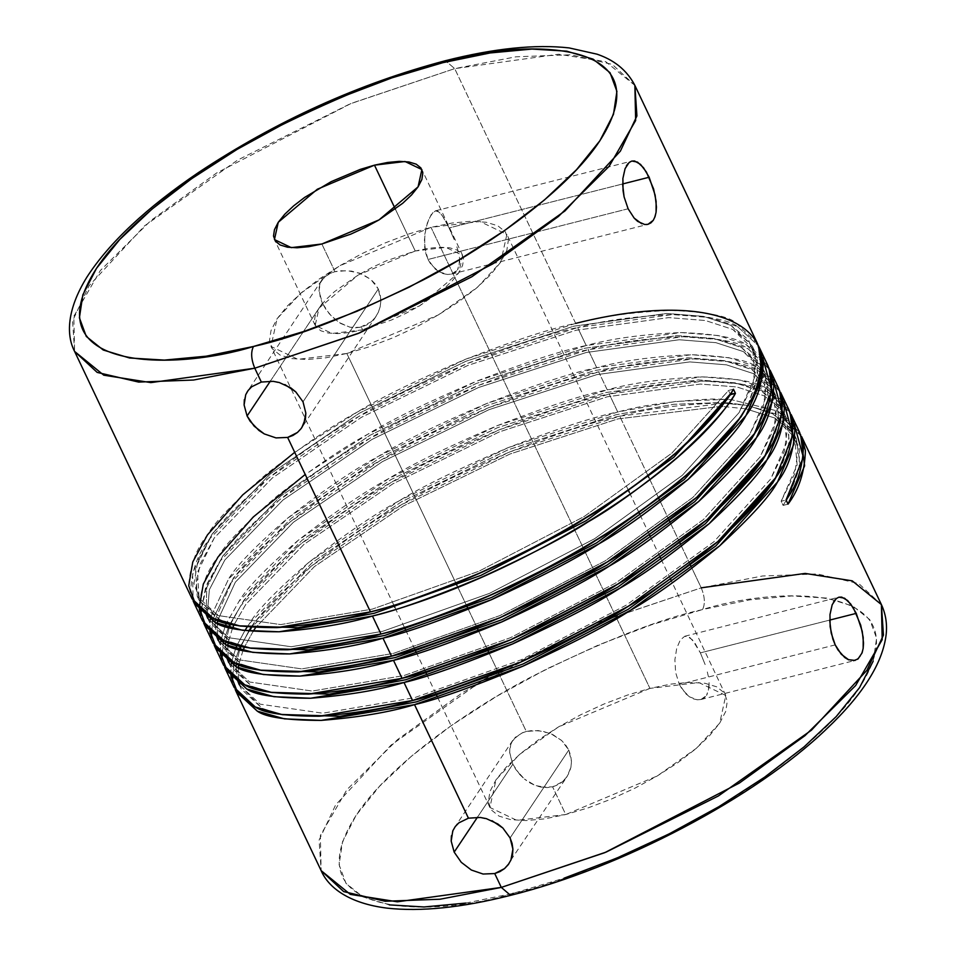 <?xml version="1.0" encoding="UTF-8"?>
<svg xmlns="http://www.w3.org/2000/svg" width="956" height="956" viewBox="0 0 956 956"><rect width="100%" height="100%" fill="white"/><g stroke="black" fill="none" stroke-linecap="round" stroke-linejoin="round"><path stroke-width="0.72" stroke-dasharray="4.78 3.58" d="M705.146 664.575L700.378 652.864L829.724 620.086L700.378 652.864L705.146 664.575M708.384 676.621L707.022 670.646L708.384 676.621M709.065 687.388L709.101 682.249L708.229 691.833L706.556 695.418L709.065 687.388M700.999 699.481L706.556 695.418L704.106 698.011L700.999 699.481L697.39 699.792L700.999 699.481M693.494 698.908L697.39 699.792L689.539 696.852L693.494 698.908M685.703 693.674L689.539 696.852L682.249 689.491L679.334 684.4L685.703 693.674M835.209 644.894L679.334 684.4L675.617 672.45L674.9 659.76L676.705 648.347L680.254 640.042L684.783 636.242L687.233 636.23L692.395 639.839L700.378 652.864L695.048 643.292L689.778 637.449L684.783 636.242L680.254 640.042L676.705 648.347L674.9 659.76L675.617 672.45L679.334 684.4L835.209 644.894M853.493 660.692L848.773 659.867M863.16 648.371L860.34 656.461L855.094 660.429M454.22 239.621L449.057 227.946L622.643 183.958L449.057 227.946L454.22 239.621M458.259 251.404L456.466 245.584L458.259 251.404M459.728 261.944L459.394 256.901L459.107 266.354L457.518 269.939L459.728 261.944M451.614 274.073L457.518 269.939L454.96 272.556L451.614 274.073L447.659 274.468L451.614 274.073M443.369 273.691L447.659 274.468L438.983 271.767L443.369 273.691M434.777 268.696L438.983 271.767L431.048 264.573L428.013 259.482L434.777 268.696M628.116 208.778L428.013 259.482L425.862 253.663L424.333 240.924L425.826 228.484L429.184 218.255L433.331 212.041L435.458 210.822L437.549 210.906L441.815 214.73L449.057 227.946L444.074 218.267L439.664 212.232L435.458 210.822L431.228 214.538L427.344 222.975L424.775 234.567L424.667 247.401L428.013 259.482L628.116 208.778M646.399 224.576L641.679 223.728M656.079 212.232L653.271 220.322M541.06 787.147L552.604 786.836L562.534 781.697L567.075 776.571L570.935 767.262L571.461 761.514L568.76 750.054L510.098 837.946L568.76 750.054L570.732 755.682L571.461 761.514L570.935 767.262L569.19 772.711L566.346 777.598L562.534 781.697L557.886 784.84L552.604 786.836L546.928 787.613L535.24 785.485L541.06 787.147M529.636 782.737L535.24 785.485L524.438 779.056L529.636 782.737M519.813 774.599L524.438 779.056L515.881 769.58L512.834 764.226L519.813 774.599M477.45 817.249L512.834 764.226L509.727 753.364L509.823 748.261L511.054 743.577L513.384 739.466L521.128 733.312L526.314 731.46L499.044 674.04L526.314 731.46L538.228 730.563L550.584 733.563L561.375 740.279L565.582 744.843L568.76 750.054L561.781 740.649L552.676 734.495L542.375 731.125L532.086 730.527L526.314 731.46L522.669 732.631L515.236 737.375L510.803 744.234L509.668 752.444L512.834 764.226L477.45 817.249M510.934 860.006L567.075 776.571M360.101 327.334L371.382 321.718L375.326 317.416L378.313 312.301L380.201 306.649L380.882 300.698L378.313 288.999L303.016 401.819L378.313 288.999L380.261 294.699L380.882 300.698L380.201 306.649L378.313 312.301L375.326 317.416L371.382 321.718L366.638 325.004L361.308 327.06L355.608 327.8L349.824 327.179L338.747 322.351L329.258 313.783L322.387 303.171L325.697 309.015L332.067 316.842L340.3 323.331L350.159 327.251L360.101 327.334M270.357 381.121L322.387 303.171L320.248 297.698L319.101 287.601L320.152 283.215L322.315 279.343L329.832 273.5L335.006 271.683L321.861 243.995L335.006 271.683L347.088 270.62L359.683 273.165L370.749 279.379L375.075 283.801L378.313 288.999L370.856 279.463L362.205 274.169L351.497 271.086L340.396 270.751L335.006 271.683L331.135 272.938L324.419 277.037L320.236 282.988L319.017 290.899L322.387 303.171L270.357 381.121M376.055 316.376L301.845 427.571L297.447 432.471M634.868 85.407L605.698 61.65L558.627 54.229L454.709 68.629L445.436 60.694L454.709 68.629L515.929 56.81L570.875 54.767L612.306 64.422L634.868 85.407M510.576 895.342L513.145 893.358C555.615 884.169 612.27 861.953 683.086 826.713C751.667 791.245 828.362 735.594 859.516 687.687C926.185 583.519 779.977 585.203 702.552 609.558C705.313 603.929 704.871 596.675 701.238 587.832L691.009 566.287L701.238 587.832L596.436 623.133L484.118 679.31L391.064 745.083L335.616 804.94L319.089 840.109L321.144 870.629L320.356 835.52L346.861 789.728L397.577 739.574L463.146 692.192L597.847 622.547L701.238 587.832C704.871 596.675 705.313 603.929 702.552 609.558L651.634 624.722L599.03 644.762L546.772 668.913L496.857 696.219L451.208 725.652L411.57 756.088L379.484 786.334L356.17 815.241L342.535 841.698L339.093 864.69L345.976 883.332L362.921 896.895L389.283 904.878M415.239 250.998L358.094 275.065L319.017 308.131L315.205 325.422L332.055 333.477L362.623 329.832L361.308 327.06L362.623 329.832L349.49 332.533L337.862 333.608L328.207 333.035L320.893 330.812L316.185 327.048L314.273 321.873L315.229 315.48L319.017 308.131L325.494 300.1L334.409 291.7L358.094 275.065L371.956 267.489L386.475 260.773L415.239 250.998L428.372 248.297L439.987 247.222L449.643 247.795L456.956 250.018L461.664 253.782L463.576 258.968L462.62 265.35L458.832 272.699L452.355 280.729L443.441 289.13L419.756 305.765L405.894 313.341L391.374 320.057L362.623 329.832L419.756 305.765L458.832 272.699L462.644 255.407L445.807 247.353L415.239 250.998L395.342 209.101L415.239 250.998M649.937 688.392L558.519 726.907L519.335 754.607L495.997 779.809L489.89 807.473L516.849 820.368L565.749 814.524L552.604 786.836L565.749 814.524L657.178 776.009L696.35 748.321L719.701 723.118L725.795 695.454L698.848 682.56L649.937 688.392L431.013 227.349L649.937 688.392L670.957 684.078L689.539 682.345L704.99 683.277L716.701 686.826L724.23 692.849L727.289 701.142L725.759 711.36L719.701 723.118L709.34 735.965L695.084 749.408L677.469 762.936L657.178 776.009L634.987 788.15L611.768 798.881L588.382 807.784L565.749 814.524L544.741 818.85L526.159 820.571L510.707 819.65L498.984 816.101L491.456 810.067L488.397 801.785L489.926 791.568L495.997 779.809L506.357 766.963L520.614 753.519L538.228 739.992L558.519 726.907L580.698 714.765L603.929 704.046L627.303 695.132L649.937 688.392M346.837 353.481L297.925 359.325L270.978 346.419L277.073 318.766L300.423 293.552L339.595 265.864L431.013 227.349L479.924 221.505L506.871 234.411L500.777 262.064L477.438 287.278L438.254 314.966L346.837 353.481L455.857 583.088L346.837 353.481L369.47 346.741L392.844 337.838L416.075 327.107L438.254 314.966L458.545 301.881L476.16 288.365L490.416 274.922L500.777 262.064L506.847 250.305L508.377 240.087L505.318 231.806L497.777 225.771L486.066 222.222L470.615 221.302L452.033 223.035L431.013 227.349L408.391 234.089L385.005 242.991L361.786 253.722L339.595 265.864L319.304 278.949L301.69 292.464L287.433 305.908L277.073 318.766L271.014 330.525L269.473 340.742L272.532 349.024L280.072 355.058L291.783 358.608L307.235 359.528L325.817 357.807L346.837 353.481M497.933 671.698L488.528 651.884L497.933 671.698M487.417 649.542L478 629.729L487.417 649.542M476.889 627.387L467.484 607.574L476.889 627.387M466.373 605.232L456.968 585.431L466.373 605.232M757.594 343.849L735.558 322.423C726.799 315.707 705.074 311.704 670.383 310.413C632.107 312.146 600.535 316.472 575.667 323.391L454.709 68.629L575.667 323.391C552.329 328.039 515.678 339.966 465.739 359.169C415.98 380.452 379.807 398.102 357.233 412.096C332.891 425.205 302.658 445.807 266.557 473.901C234.28 501.888 214.574 522.251 207.416 534.954C196.255 548.684 190.029 565.617 188.726 585.765L192.06 598.803M790.074 412.406L769.078 393.036L741.259 383.989L703.915 381.014L609.199 393.992L499.271 429.782L390.765 482.708L300.088 544.502L240.948 605.566L229.954 624.101L240.948 605.566C248.094 592.863 267.811 572.501 300.088 544.502C336.189 516.419 366.411 495.817 390.765 482.708C413.339 468.703 449.511 451.065 499.271 429.782C549.21 410.566 585.849 398.64 609.199 393.992L617.743 412L675.82 401.424L726.524 399.333L712.459 399.022C674.183 400.755 642.611 405.081 617.743 412L609.199 393.992C634.055 387.084 665.627 382.759 703.915 381.014C738.606 382.316 760.331 386.32 769.078 393.036L791.114 414.45M799.67 432.459L777.634 411.032L731.256 399.632L727.373 399.369L731.256 399.632L777.634 411.032L794.257 423.998M747.664 405.404L725.174 402.512L747.664 405.404L724.6 403.312L747.64 405.428L779.606 415.179L801.642 436.605M714.431 403.169L723.561 403.277L619.715 416.147C644.583 409.24 676.155 404.914 714.431 403.169M690.041 564.231L680.493 544.131L690.041 564.231M679.525 542.088L669.977 521.988L679.525 542.088M668.997 519.933L659.461 499.833L668.997 519.933M658.481 497.777L648.933 477.677L658.481 497.777M647.965 475.622L619.715 416.147L647.965 475.622M881.408 604.598L858.835 583.626L817.404 573.959L762.458 576.002L701.238 587.832M251.464 627.722C258.622 615.007 278.327 594.656 310.604 566.657C346.705 538.575 376.927 517.973 401.281 504.852C423.855 490.858 460.027 473.22 509.787 451.925C559.726 432.721 596.377 420.795 619.715 416.147L509.787 451.925L401.281 504.852L310.879 566.43L251.751 627.315M232.702 677.075L233.706 665.567L232.702 677.075M234.351 662.723L238.964 649.518L234.351 662.735M240.47 646.256L249.193 631.08L240.482 646.256M235.2 689.455L232.858 679.537L235.2 689.455M451.411 835.807L454.626 827.454L458.808 822.877M789.142 410.303L767.106 388.877C758.359 382.161 736.634 378.158 701.943 376.867C663.655 378.6 632.083 382.926 607.227 389.845L598.683 371.848C623.539 364.929 655.111 360.603 693.387 358.87C728.09 360.161 749.815 364.164 758.562 370.88L780.598 392.307M778.626 388.148L756.59 366.722C747.843 360.018 726.118 356.014 691.415 354.712C653.139 356.457 621.567 360.782 596.711 367.69L588.167 349.693C613.023 342.786 644.595 338.46 682.871 336.715C717.562 338.006 739.287 342.009 748.046 348.725L770.082 370.151M737.53 326.57L758.514 345.953L737.53 326.57L709.699 317.535L672.355 314.56L577.651 327.538C602.507 320.63 634.079 316.305 672.355 314.56C707.046 315.862 728.771 319.866 737.53 326.57M768.11 365.993L746.074 344.578C737.315 337.862 715.59 333.859 680.899 332.557C642.623 334.301 611.051 338.627 586.195 345.534L577.651 327.538L586.195 345.534C562.845 350.183 526.206 362.109 476.267 381.325C426.495 402.607 390.323 420.246 367.749 434.251C343.407 447.36 313.174 467.962 277.073 496.045C244.796 524.043 225.09 544.394 217.944 557.109C206.771 570.84 200.545 587.773 199.242 607.92L199.326 608.924M222.186 654.92L223.19 643.424L222.186 654.92M223.824 640.58L228.436 627.363L223.824 640.58M224.672 667.3L222.342 657.393L224.672 667.3M230.802 674.374L231.256 664.193L230.802 674.374M231.185 677.792L234.136 687.412M249.492 623.563L247.222 626.921L249.492 623.563L308.633 562.51L399.309 500.705L507.815 447.778L617.743 412C594.405 416.649 557.754 428.575 507.815 447.778C458.055 469.061 421.883 486.712 399.309 500.705C374.955 513.814 344.734 534.416 308.633 562.51C276.356 590.497 256.65 610.86 249.492 623.563M244.879 630.578L236.992 645.36L244.879 630.578M235.642 648.55L231.734 661.421L235.642 648.55M779.558 390.251L758.562 370.88L730.731 361.834L693.387 358.87L598.683 371.848L488.755 407.626L380.237 460.553L289.56 522.358L230.432 583.411L213.308 618.424L230.432 583.411C237.578 570.708 257.295 550.357 289.56 522.358C325.673 494.264 355.895 473.662 380.237 460.553C402.823 446.56 438.983 428.909 488.755 407.626C538.694 388.423 575.333 376.497 598.683 371.848L607.227 389.845C583.877 394.493 547.238 406.42 497.299 425.623C447.539 446.906 411.367 464.556 388.793 478.55C364.439 491.671 334.218 512.273 298.117 540.355C265.84 568.354 246.122 588.705 238.976 601.42L226.464 623.216L238.976 601.42L298.117 540.355L388.793 478.55L497.299 425.623L607.227 389.845L701.943 376.867L739.287 379.831L767.106 388.877L783.729 401.843M211.658 632.764L212.674 621.269L211.658 632.764M214.156 645.157L211.826 635.238L214.156 645.145M220.286 652.231L220.74 642.038L220.286 652.231M220.669 655.637L223.62 665.257M225.126 626.395L221.218 639.265L225.126 626.395M769.03 368.096L748.046 348.725L720.215 339.679L682.871 336.715L588.167 349.693L478.239 385.471L369.721 438.398L279.044 500.203L219.916 561.268L205.612 587.402L201.142 610.609L207.177 583.578L219.916 561.268C227.062 548.553 246.768 528.202 279.044 500.203C315.145 472.121 345.379 451.519 369.721 438.398C392.295 424.404 428.467 406.766 478.239 385.471C528.178 366.268 564.817 354.341 588.167 349.693L596.711 367.69C573.361 372.338 536.722 384.264 486.783 403.468C437.012 424.763 400.851 442.401 378.265 456.394C353.923 469.515 323.702 490.117 287.589 518.2C255.324 546.199 235.606 566.55 228.46 579.264L210.702 617.11L228.46 579.264L287.589 518.2L378.265 456.394L486.783 403.468L596.711 367.69L691.415 354.712L728.759 357.675L756.59 366.722L773.213 379.687M203.64 623.001L201.298 613.083L203.64 623.001M209.77 630.076L210.224 619.882L209.77 630.076M210.153 633.481L213.104 643.113M467.711 363.316C517.65 344.112 554.301 332.186 577.651 327.538L467.711 363.316L359.205 416.242L268.528 478.048L209.388 539.112L192.586 572.883L193.124 600.846L190.698 589.924C192.001 569.776 198.227 552.843 209.388 539.112C216.546 526.398 236.251 506.047 268.528 478.048C304.629 449.965 334.863 429.364 359.205 416.242C381.779 402.249 417.951 384.611 467.711 363.316M199.637 611.326L202.576 620.958M74.604 351.438L72.56 320.917L89.087 285.748L144.535 225.879L237.578 160.106L349.908 103.929L454.709 68.629L351.318 103.344L216.606 173L151.036 220.382L100.332 270.536L73.815 316.328L74.604 351.438M244.318 399.668L245.704 394.756M465.859 903.085L513.145 893.358L564.064 878.194M873.163 661.217L876.604 638.238L869.721 619.596L852.776 606.02L826.414 598.038L791.652 595.958L749.827 599.842L702.552 609.558C660.07 618.747 603.427 640.962 532.611 676.203C464.03 711.682 387.323 767.321 356.17 815.241C289.513 919.397 435.721 917.724 513.145 893.358M733.467 389.235L728.556 390.478L730.527 394.637L728.556 390.478L671.817 453.156L584.116 516.563L478.92 571.246L372.326 609.103L280.682 624.591L218.016 615.545L200.903 602.316L193.984 583.554L197.976 560.204L212.34 533.711L270.393 473.806L359.408 413.171L465.919 361.249L573.827 326.163L666.786 313.449L703.449 316.376L730.766 325.267L748.524 339.834L756.112 360.018L752.79 384.802L739.072 412.634L682.333 475.311L594.632 538.706L489.436 593.401L382.842 631.259L291.198 646.746L228.532 637.688L207.775 618.484L228.532 637.688L291.198 646.746L382.842 631.259L489.436 593.401L594.632 538.706L682.333 475.311L739.072 412.634L755.061 376.341L752.396 346.311L730.766 325.267L703.449 316.376L666.786 313.449L573.827 326.163L465.919 361.249L359.408 413.171L270.393 473.806L212.34 533.711L195.49 568.211L197.247 596.341L218.016 615.545L280.682 624.591L372.326 609.103L478.92 571.246L584.116 516.563L671.817 453.156L728.556 390.478L733.467 389.235M788.031 504.147L783.119 505.401L781.148 501.243L786.059 500L781.148 501.243L797.137 464.951L794.472 434.92L772.842 413.876L747.7 405.404L772.842 413.876L790.6 428.443L798.188 448.627L794.866 473.411L781.148 501.243L783.119 505.401L786.226 500.346L783.119 505.401L788.031 504.147M747.676 405.44L779.606 415.179L800.59 434.562M790.098 493.38L799.073 469.3L799.455 448.089L791.15 430.786L774.814 418.023L745.835 408.833L774.814 418.023L796.444 439.067L799.969 463.791L790.098 493.38M745.62 408.798L722.318 406.408L745.62 408.798M721.147 406.372L617.863 418.919L509.966 454.016L403.444 505.939L314.44 566.573L255.634 627.566L314.44 566.573L403.444 505.939L509.966 454.016L617.863 418.919L721.147 406.372M253.077 631.426L244.437 647.116L253.077 631.426M242.967 650.534L238.761 664.635L242.967 650.534M238.283 667.778L238.761 681.544L238.283 667.778M239.681 685.034L262.064 708.3L280.885 714.443L262.064 708.3L241.294 689.097L239.681 685.034M779.582 471.224L788.545 447.145L788.939 425.934L780.634 408.63L764.298 395.88L736.98 386.989L700.318 384.061L607.347 396.776L499.45 431.861L392.928 483.784L303.924 544.418L245.871 604.323L233.921 624.961L245.871 604.323L303.924 544.418L392.928 483.784L499.45 431.861L607.347 396.776L700.318 384.061L736.98 386.989L764.298 395.88L785.928 416.912L789.453 441.636L779.582 471.224M232.451 628.379L228.233 642.48L232.451 628.379M227.767 645.623L228.233 659.401L227.767 645.623M229.165 662.878L251.548 686.157L270.369 692.299L251.548 686.157L230.778 666.953L229.165 662.878M769.066 449.069L778.029 424.99L778.423 403.791L770.106 386.475L753.77 373.724L726.452 364.834L689.802 361.906L596.831 374.621L488.922 409.706L382.412 461.629L293.408 522.263L235.355 582.168L217.717 620.325L235.355 582.168L293.408 522.263L382.412 461.629L488.922 409.706L596.831 374.621L689.802 361.906L726.452 364.834L753.77 373.724L775.412 394.768L778.937 419.493L769.066 449.069M217.239 623.467L217.717 637.246L217.239 623.467M218.649 640.723L241.02 664.002L259.841 670.144L241.02 664.002L220.262 644.798L218.649 640.723M758.55 426.926L767.513 402.846L767.907 381.635L759.59 364.32L743.254 351.569L715.936 342.678L679.274 339.75L586.315 352.465L478.406 387.562L371.896 439.485L282.88 500.108L224.827 560.013L209.364 589.673L207.201 615.09L209.364 589.673L224.827 560.013L282.88 500.108L371.896 439.485L478.406 387.562L586.315 352.465L679.274 339.75L715.936 342.678L743.254 351.569L764.896 372.613L768.421 397.338L758.55 426.926M208.133 618.58L230.504 641.846L249.325 647.989L230.504 641.846L209.746 622.643L208.133 618.58M748.034 404.77L756.997 380.691L757.379 359.48L749.074 342.176L732.738 329.414L705.42 320.523L668.758 317.607L575.799 330.31L467.89 365.407L361.38 417.33L272.364 477.964L214.311 537.87L199.947 564.351L195.956 587.713L202.875 606.474L219.988 619.691L238.809 625.833L219.988 619.691L199.218 600.488L197.462 572.357L214.311 537.87L272.364 477.964L361.38 417.33L467.89 365.407L575.799 330.31L668.758 317.607L705.42 320.523L732.738 329.414L754.368 350.458L757.905 375.182L748.034 404.77M762.697 357.544L746.074 344.578L718.243 335.532L680.899 332.557L586.195 345.534L476.267 381.325L367.749 434.251L305.227 474.463M575.667 323.391L465.739 359.169L357.233 412.096L294.699 452.308M206.161 614.421L206.723 587.701L222.856 555.866L280.909 495.961L369.924 435.327L476.435 383.404L584.343 348.319L677.302 335.604L713.965 338.532L741.282 347.422L759.04 361.989L766.628 382.173L763.318 406.957L749.588 434.789L692.849 497.455L605.16 560.861L499.952 615.556L393.37 653.414L301.714 668.889L239.048 659.843L218.183 640.412L239.048 659.843L301.714 668.889L393.37 653.414L499.952 615.556L605.16 560.861L692.849 497.455L749.588 434.789L765.577 398.485L762.924 368.454L741.282 347.422L713.965 338.532L677.302 335.604L584.343 348.319L476.435 383.404L369.924 435.327L280.909 495.961L222.856 555.866L206.723 587.701L206.161 614.421M216.677 636.577L214.992 622.44L216.677 636.577M215.267 619.321L233.384 578.01L291.437 518.116L380.44 457.482L486.951 405.559L594.859 370.462L687.83 357.759L724.481 360.675L751.798 369.566L769.556 384.145L777.144 404.328L773.834 429.113L760.104 456.944L703.365 519.61L615.676 583.017L510.48 637.7L403.886 675.569L312.23 691.045L249.576 681.998L228.699 662.568L249.576 681.998L312.23 691.045L403.886 675.569L510.48 637.7L615.676 583.017L703.365 519.61L760.104 456.944L776.105 420.64L773.44 390.61L751.798 369.566L724.481 360.675L687.83 357.759L594.859 370.462L486.951 405.559L380.44 457.482L291.437 518.116L233.384 578.01L215.267 619.321M227.193 658.72L225.508 644.595L227.193 658.72M225.795 641.464L229.201 627.566L225.795 641.464M230.48 624.22L243.9 600.165L301.953 540.26L390.956 479.625L497.479 427.714L605.375 392.617L698.346 379.902L735.009 382.83L762.326 391.721L780.072 406.288L787.672 426.472L784.35 451.256L770.62 479.087L713.893 541.765L626.192 605.172L520.996 659.855L414.402 697.713L322.746 713.2L260.092 704.154L239.215 684.723L260.092 704.154L322.746 713.2L414.402 697.713L520.996 659.855L626.192 605.172L713.893 541.765L770.62 479.087L786.621 442.795L783.956 412.765L762.326 391.721L735.009 382.83L698.346 379.902L605.375 392.617L497.479 427.714L390.956 479.625L301.953 540.26L243.9 600.165L230.48 624.22M237.709 680.875L236.036 666.75L237.709 680.875M236.311 663.619L239.717 649.722L236.311 663.619M240.996 646.375L248.775 631.032L240.996 646.375M251.105 627.267L254.416 622.32L312.469 562.415L401.472 501.781L507.995 449.858L615.891 414.773L673.825 404.292L724.182 402.452L673.825 404.292L615.891 414.773L507.995 449.858L401.472 501.781L312.469 562.415L254.416 622.32L251.105 627.267M273.129 381.325L285.235 384.73M321.778 280.096L247.532 391.327L251.727 386.75M480.211 817.452L492.328 820.857M628.008 163.584L631.773 161.074M622.643 184.412L623.718 173.167L626.957 164.958M835.09 599.711L838.866 597.189M829.724 620.504L830.812 609.259L833.429 602.101M700.891 699.517L854.999 660.453M451.531 274.097L647.917 224.337M315.205 325.422L274.444 239.574M489.89 807.473L436.952 695.98M435.912 693.769L426.436 673.825M425.384 671.614L415.92 651.681M414.868 649.459L405.404 629.526M404.352 627.315L394.888 607.371M393.836 605.16L270.978 346.419M725.795 695.454L671.375 580.842M670.359 578.691L660.859 558.686M659.831 556.535L650.343 536.543M649.315 534.392L639.815 514.388M638.799 512.237L629.299 492.232M628.283 490.081L506.871 234.411M462.644 255.407L421.883 169.571M199.218 600.488L197.247 596.341M754.368 350.458L752.396 346.311M209.746 622.643L207.775 618.484M764.896 372.613L762.924 368.454M220.262 644.798L218.291 640.64M775.412 394.768L773.44 390.61M230.778 666.953L228.807 662.795M785.928 416.912L783.956 412.765M241.294 689.097L239.323 684.95M796.444 439.067L794.472 434.92M512.786 740.314L454.626 827.454M435.494 210.81L631.88 161.05M684.855 636.23L838.962 597.165"/><path stroke-width="1.43" d="M848.773 659.867L841.256 654.239L835.209 644.894L832.891 639.158L830.131 626.73L829.975 614.612L832.198 604.694L836.309 598.54L838.866 597.189L841.674 597.094L847.637 600.523L853.541 608.255L860.711 625.14L863.208 637.401L863.16 648.371L862.097 652.864L857.986 659.007L853.493 660.692M838.95 597.177L844.602 598.217L850.625 603.905L856.253 613.37L829.724 620.086L856.253 613.37L862.252 631.33L863.531 643.161L863.16 648.371M641.679 223.728L634.175 218.111L628.116 208.778L624.101 196.924L623.049 190.614L622.882 178.497L625.105 168.579L629.203 162.424L631.773 161.074L634.557 160.966L640.52 164.372L646.435 172.104L653.617 188.989L656.115 201.262L656.079 212.232L655.015 216.725L653.271 220.322L648.025 224.302L646.399 224.576M631.868 161.05L637.509 162.09L643.531 167.766L649.16 177.242L622.643 183.958L649.16 177.242L655.147 195.155L656.437 206.998L656.079 212.232M508.927 863.698L504.517 868.61L494.73 873.557L483.079 874.035L471.368 870.032L461.258 862.3L454.172 852.119L477.45 817.249L454.172 852.119L451.184 841.089L451.411 835.807M491.993 820.702L502.856 828.015L510.098 837.946L512.105 843.515L512.918 849.203L510.934 860.006L508.222 864.702L504.517 868.61L499.952 871.609L494.73 873.557L501.303 887.407L510.576 895.342L501.303 887.407L606.104 852.107L718.434 795.93L811.477 730.157L866.925 670.287L883.452 635.119L881.408 604.598L882.197 639.707L855.68 685.5L804.976 735.654L739.394 783.036L604.694 852.692L501.303 887.407L494.73 873.557L483.079 874.035L471.368 870.032L461.258 862.3L454.172 852.119L451.184 841.089L452.786 830.872L455.283 826.522L458.808 822.877L468.428 818.181L480.211 817.452L486.365 818.647L497.897 824.012L502.856 828.015L510.098 837.946L512.918 849.203L512.524 854.784L510.934 860.006M297.447 432.471L292.894 435.47L287.637 437.43L276.009 437.908L264.286 433.916L258.933 430.451L250.161 421.285L247.09 415.991L244.103 404.986L245.704 394.756L248.19 390.406L251.727 386.75L261.346 382.053L254.774 368.203L358.165 333.489L492.866 263.844L558.435 216.462L609.151 166.308L635.656 120.516L634.868 85.407L636.923 115.927L620.396 151.096L564.948 210.953L471.894 276.726L359.575 332.903L254.774 368.203C251.141 359.36 250.699 352.107 253.46 346.478C176.035 370.832 29.827 372.517 96.496 268.349C127.65 220.442 204.345 164.791 272.926 129.323C343.742 94.082 400.397 71.867 442.867 62.678L490.153 52.95L531.978 49.067L566.729 51.158L593.09 59.141L610.036 72.704L616.919 91.346L613.477 114.338L599.842 140.795L576.528 169.702L544.442 199.959L504.804 230.384L459.155 259.817L409.24 287.123L356.982 311.274L304.378 331.314L253.46 346.478L206.185 356.194L164.36 360.089L129.598 357.998L103.236 350.015L86.291 336.44L79.408 317.798L82.849 294.818L96.496 268.349L119.811 239.442L151.896 209.197L191.523 178.772L237.172 149.339L287.087 122.021L339.356 97.882L391.948 77.842L442.867 62.678L445.436 60.694L442.867 62.678C520.291 38.312 666.499 36.639 599.842 140.795C568.689 188.714 491.982 244.354 423.4 279.833C352.585 315.074 295.942 337.289 253.46 346.478C250.699 352.107 251.141 359.36 254.774 368.203L261.346 382.053L273.129 381.325L279.272 382.531L290.827 387.897L295.762 391.876L303.016 401.819L305.836 413.088L303.841 423.89L301.152 428.551L297.447 432.471L287.637 437.43L276.009 437.908L264.286 433.916L254.165 426.173L247.09 415.991L270.357 381.121L247.09 415.991L244.103 404.986L244.318 399.668M284.9 384.575L295.762 391.876L303.016 401.819L305.836 413.088L305.442 418.644L301.845 427.571M701.238 587.832L805.155 573.421L852.226 580.842L881.408 604.598C885.686 613.848 887.276 623.742 886.176 634.306C882.818 663.058 862.921 694.618 826.486 729.022C755.204 797.639 621.065 868.048 510.576 895.342C462.011 907.65 420.795 911.905 386.929 908.116C348.916 903.36 328.362 887.55 321.144 870.629L343.706 891.613L385.137 901.269L440.083 899.226L501.303 887.407L397.385 901.807L350.314 894.386L321.144 870.629L236.108 691.57L235.2 689.455L257.272 711.145L284.458 718.852L321.132 720.394L414.522 704.644L468.428 818.181L414.522 704.644C389.94 712.148 358.811 717.394 321.132 720.394C287.039 720.358 265.744 717.275 257.272 711.145L236.108 691.57M374.477 165.161L395.342 209.101L374.477 165.161L405.045 161.504L421.883 169.571L418.071 186.862L378.994 219.916L321.861 243.995L291.293 247.64L274.444 239.574L278.256 222.294L317.332 189.228L374.477 165.161L360.328 169.367L331.194 181.64L304.653 197.402L293.647 205.863L284.733 214.264L278.256 222.294L274.468 229.643L273.512 236.024L275.424 241.211L280.132 244.975L287.457 247.198L297.113 247.771L308.728 246.696L321.861 243.995L350.613 234.208L365.132 227.504L378.994 219.916L402.691 203.293L411.594 194.893L418.071 186.862L421.859 179.513L422.815 173.12L420.903 167.945L416.207 164.169L408.881 161.958L399.226 161.373L387.61 162.46L374.477 165.161M499.044 674.04L497.933 671.698L499.044 674.04M488.528 651.884L487.417 649.542L488.528 651.884M478 629.729L476.889 627.387L478 629.729M467.484 607.574L466.373 605.232L467.484 607.574M456.968 585.431L455.857 583.088L456.968 585.431M294.699 452.308L242.716 494.873L207.416 534.954L192.789 561.961L188.726 585.765L195.777 604.897L213.224 618.389L240.41 626.084L277.085 627.626L370.474 611.888L287.637 437.43L370.474 611.888C510.074 576.193 684.675 470.113 733.467 389.235L735.439 393.382L730.527 394.637L673.789 457.303L586.088 520.709L480.892 575.404L374.298 613.262L297.997 627.686L238.809 625.833L297.997 627.686L374.298 613.262L480.892 575.404L586.088 520.709L673.789 457.303L730.253 394.075L735.439 393.382C686.647 474.272 512.046 580.34 372.446 616.034L381.002 634.031C404.065 628.797 440.274 615.951 489.615 595.48C538.778 572.943 574.508 554.372 596.807 539.793C620.874 526.087 650.666 504.565 686.169 475.216C717.848 445.962 737.112 424.679 743.995 411.391C754.87 397.075 760.665 379.209 761.37 357.807L757.594 343.849L634.868 85.407C624.495 65.474 607.598 57.814 596.998 54.169L569.143 47.92C535.264 44.119 494.025 48.386 445.436 60.694C358.751 83.626 276.427 120.91 198.454 172.546C146.459 207.787 109.331 242.573 87.044 276.905C66.562 309.816 66.215 335.401 74.604 351.438L103.786 375.194L150.857 382.615L254.774 368.203L193.554 380.034L138.608 382.077L97.177 372.41L74.604 351.438L192.06 598.803L213.224 618.389C221.696 624.507 242.991 627.59 277.085 627.626C314.763 624.627 345.893 619.38 370.474 611.888C393.549 606.642 429.758 593.795 479.087 573.337C528.262 550.787 563.992 532.217 586.291 517.638C610.358 503.932 640.15 482.41 675.653 453.06C707.321 423.807 726.596 402.536 733.467 389.235L735.439 393.382C728.568 406.682 709.292 427.965 677.625 457.219C642.121 486.568 612.33 508.09 588.263 521.785C565.964 536.376 530.233 554.934 481.059 577.484C431.73 597.954 395.521 610.8 372.446 616.034C347.865 623.539 316.735 628.785 279.056 631.785C244.963 631.749 223.68 628.666 215.196 622.535L194.032 602.961L193.124 600.846L215.196 622.535L242.382 630.243L279.056 631.785L372.446 616.034L381.002 634.031C520.59 598.337 695.191 492.268 743.995 411.391C800.22 328.613 719.808 287.17 575.667 323.391M653.271 220.322L650.905 222.879L648.025 224.302L644.75 224.529L637.664 221.386L634.175 218.111L628.116 208.778L624.101 196.924L622.643 184.412M881.408 604.598L801.642 436.605L805.418 450.575C804.713 471.977 798.917 489.83 788.031 504.147L786.059 500C796.946 485.684 802.741 467.819 803.446 446.416L799.67 432.459L791.114 414.45L794.89 428.419C794.197 449.822 788.401 467.687 777.515 482.003C770.644 495.292 751.368 516.575 719.701 545.828C684.197 575.177 654.406 596.699 630.339 610.394C608.04 624.985 572.309 643.543 523.135 666.093C473.794 686.563 437.597 699.41 414.522 704.644L523.135 666.093L630.339 610.394L719.701 545.828L777.515 482.003L794.089 443.668L790.074 412.406M727.373 399.369L726.524 399.333L727.373 399.369M691.009 566.287L690.041 564.231L691.009 566.287M680.493 544.131L679.525 542.088L680.493 544.131M669.977 521.988L668.997 519.933L669.977 521.988M659.461 499.833L658.481 497.777L659.461 499.833M648.933 477.677L647.965 475.622L648.933 477.677M855.094 660.429L848.307 659.664L844.734 657.513L838.018 649.972L835.209 644.894L831.194 633.039L829.724 620.504M251.464 627.722L249.193 631.08L251.464 627.722M232.774 678.533L232.702 677.075L232.774 678.533M233.706 665.567L234.351 662.723L233.706 665.567M238.964 649.518L240.47 646.256L238.964 649.518M779.558 390.251L783.573 421.524L766.999 459.848L709.173 523.673L619.823 588.251L512.619 643.938L404.006 682.488L412.55 700.497C435.625 695.251 471.822 682.405 521.163 661.946C570.338 639.397 606.068 620.826 628.367 606.247C652.434 592.541 682.214 571.019 717.729 541.67C749.396 512.416 768.672 491.145 775.543 477.845C786.43 463.529 792.225 445.675 792.918 424.261L789.142 410.303L780.598 392.307L784.374 406.264C783.681 427.667 777.885 445.532 766.999 459.848C760.128 473.136 740.852 494.419 709.173 523.673C673.669 553.022 643.89 574.544 619.823 588.251C597.524 602.83 561.781 621.4 512.619 643.938C463.278 664.408 427.081 677.254 404.006 682.488C379.424 689.993 348.295 695.239 310.616 698.238C276.511 698.203 255.228 695.12 246.756 689.001L225.592 669.415L224.672 667.3L246.756 689.001L273.942 696.697L310.616 698.238L404.006 682.488L412.55 700.497L521.163 661.946L628.367 606.247L717.729 541.67L775.543 477.845L792.787 435.04L783.729 401.843M215.076 647.26L223.62 665.257L244.784 684.843C253.256 690.973 274.539 694.044 308.645 694.08C346.323 691.08 377.453 685.834 402.034 678.342L393.49 660.345L402.034 678.342C425.109 673.108 461.306 660.249 510.647 639.791C559.81 617.241 595.552 598.671 617.839 584.092C641.918 570.397 671.698 548.864 707.201 519.526C738.88 490.261 758.156 468.99 765.027 455.689C775.913 441.373 781.709 423.52 782.402 402.106L778.626 388.148L770.082 370.151L773.858 384.109C773.153 405.523 767.369 423.377 756.483 437.693C749.612 450.993 730.336 472.264 698.657 501.518C663.153 530.867 633.362 552.389 609.295 566.095C586.996 580.674 551.265 599.245 502.103 621.794C452.762 642.253 416.553 655.111 393.49 660.345C368.908 667.838 337.779 673.084 300.088 676.083C265.995 676.047 244.712 672.964 236.24 666.846L215.076 647.26L214.156 645.157M759.566 347.996L758.514 345.953L762.53 377.214L745.967 415.537L688.141 479.374L598.779 543.94L491.587 599.639L382.974 638.19L391.518 656.186C414.581 650.952 450.79 638.106 500.131 617.636C549.294 595.086 585.024 576.528 607.323 561.937C631.39 548.242 661.182 526.72 696.685 497.371C728.364 468.117 747.64 446.834 754.511 433.534C765.398 419.23 771.181 401.365 771.886 379.962L768.11 365.993L759.566 347.996L763.342 361.966C762.637 383.368 756.853 401.221 745.967 415.537C739.096 428.838 719.82 450.109 688.141 479.374C652.637 508.712 622.846 530.245 598.779 543.94C576.48 558.531 540.749 577.089 491.587 599.639C442.246 620.097 406.037 632.956 382.974 638.19C358.392 645.682 327.251 650.94 289.572 653.94C255.479 653.904 234.196 650.821 225.712 644.691L204.56 625.105L203.64 623.001L225.712 644.691L252.91 652.386L289.572 653.94L382.974 638.19L391.518 656.186L500.131 617.636L607.323 561.937L696.685 497.371L754.511 433.534L771.743 390.741L762.697 357.544M222.258 656.378L222.186 654.92L222.258 656.378M223.19 643.424L223.824 640.58L223.19 643.424M228.436 627.363L229.954 624.101L228.436 627.363M225.592 669.415L234.136 687.412L255.3 706.998C263.772 713.116 285.067 716.199 319.161 716.235C356.839 713.236 387.969 707.99 412.55 700.497L319.161 716.235L282.486 714.694L255.3 706.998L238.152 693.889L230.886 675.39L231.185 677.792M247.222 626.921L244.879 630.578L247.222 626.921M236.992 645.36L235.642 648.55L236.992 645.36M231.734 661.421L231.256 664.193L231.734 661.421M211.742 634.222L211.658 632.764L211.742 634.222M212.674 621.269L213.308 618.424L212.674 621.269M773.213 379.687L782.259 412.884L765.027 455.689L707.201 519.526L617.839 584.092L510.647 639.791L402.034 678.342L308.645 694.08L271.97 692.538L244.784 684.843L227.636 671.733L220.37 653.235L220.669 655.637M226.464 623.216L225.126 626.395L226.464 623.216M221.218 639.265L220.74 642.038L221.218 639.265M201.214 612.079L201.142 610.609L201.214 612.079M204.56 625.105L213.104 643.113L234.268 662.687C242.74 668.818 264.023 671.901 298.117 671.937C335.807 668.937 366.937 663.679 391.518 656.186L298.117 671.937L261.454 670.395L234.268 662.687L217.108 649.578L209.854 631.08L210.153 633.481M210.702 617.11L210.212 619.882L210.702 617.11M194.032 602.961L202.576 620.958L223.74 640.532C232.224 646.662 253.507 649.745 287.601 649.781C325.279 646.782 356.421 641.536 381.002 634.031L287.601 649.781L250.938 648.24L223.74 640.532L206.293 627.052L199.242 607.92L203.305 584.116L217.944 557.109L253.232 517.029L305.227 474.463M199.326 608.924L199.637 611.326M564.064 878.194L616.656 858.153L668.925 834.014L718.84 806.697L764.489 777.264L804.115 746.839L836.201 716.594L859.516 687.687L873.163 661.217M389.283 904.878L424.034 906.969L465.859 903.085M794.257 423.998L803.303 457.195L786.059 500L788.031 504.147L804.605 465.823L800.59 434.562M769.03 368.096L773.046 399.369L756.483 437.693L698.657 501.518L609.295 566.095L502.103 621.794L393.49 660.345L300.088 676.083L263.426 674.542L236.24 666.846L214.156 645.145M786.226 500.346L790.098 493.38L786.226 500.346M722.318 406.408L721.147 406.372L722.318 406.408M255.634 627.566L253.077 631.426L255.634 627.566M244.437 647.116L242.967 650.534L244.437 647.116M238.761 664.635L238.283 667.778L238.761 664.635M238.761 681.544L239.681 685.034L238.761 681.544M280.885 714.443L340.073 716.295L416.374 701.871L522.968 664.014L628.164 609.319L715.865 545.912L772.591 483.246L779.582 471.224L772.591 483.246L715.865 545.912L628.164 609.319L522.968 664.014L416.374 701.871L340.073 716.295L280.885 714.443M233.921 624.961L232.451 628.379L233.921 624.961M228.233 642.48L227.767 645.623L228.233 642.48M228.233 659.401L229.165 662.878L228.233 659.401M270.369 692.299L329.557 694.14L405.858 679.716L512.452 641.858L617.648 587.163L705.337 523.769L762.075 461.091L769.066 449.069L762.075 461.091L705.337 523.769L617.648 587.163L512.452 641.858L405.858 679.716L329.557 694.14L270.369 692.299M217.717 620.325L217.239 623.467L217.717 620.325M217.717 637.246L218.649 640.723L217.717 637.246M259.841 670.144L319.041 671.996L395.342 657.561L501.924 619.703L607.132 565.02L694.821 501.613L751.559 438.935L758.55 426.926L751.559 438.935L694.821 501.613L607.132 565.02L501.924 619.703L395.342 657.561L319.041 671.996L259.841 670.144M207.201 615.09L208.133 618.58L207.201 615.09M249.325 647.989L308.513 649.841L384.826 635.417L491.408 597.548L596.604 542.865L684.305 479.458L741.043 416.792L748.034 404.77L741.043 416.792L684.305 479.458L596.604 542.865L491.408 597.548L384.826 635.417L308.513 649.841L249.325 647.989M207.667 618.269L206.161 614.421L207.667 618.269M218.183 640.412L216.677 636.577L218.183 640.412M214.992 622.44L215.267 619.321L214.992 622.44M228.699 662.568L227.193 658.72L228.699 662.568M225.508 644.595L225.795 641.464L225.508 644.595M229.201 627.566L230.48 624.22L229.201 627.566M239.215 684.723L237.709 680.875L239.215 684.723M236.036 666.75L236.311 663.619L236.036 666.75M239.717 649.722L240.996 646.375L239.717 649.722M248.775 631.032L251.105 627.267L248.775 631.032M724.182 402.452L725.174 402.512L724.182 402.452M513.145 893.358L510.576 895.342M251.727 386.75L261.346 382.053L273.237 381.336M245.704 394.756L247.58 391.267M458.808 822.877L468.428 818.181L480.342 817.464M626.371 165.914L628.008 163.584M833.429 602.101L835.09 599.711M436.952 695.98L435.912 693.769M426.436 673.825L425.384 671.614M415.92 651.681L414.868 649.459M405.404 629.526L404.352 627.315M394.888 607.371L393.836 605.16M671.375 580.842L670.359 578.691M660.859 558.686L659.831 556.535M650.343 536.543L649.315 534.392M639.815 514.388L638.799 512.237M629.299 492.232L628.283 490.081"/></g></svg>
